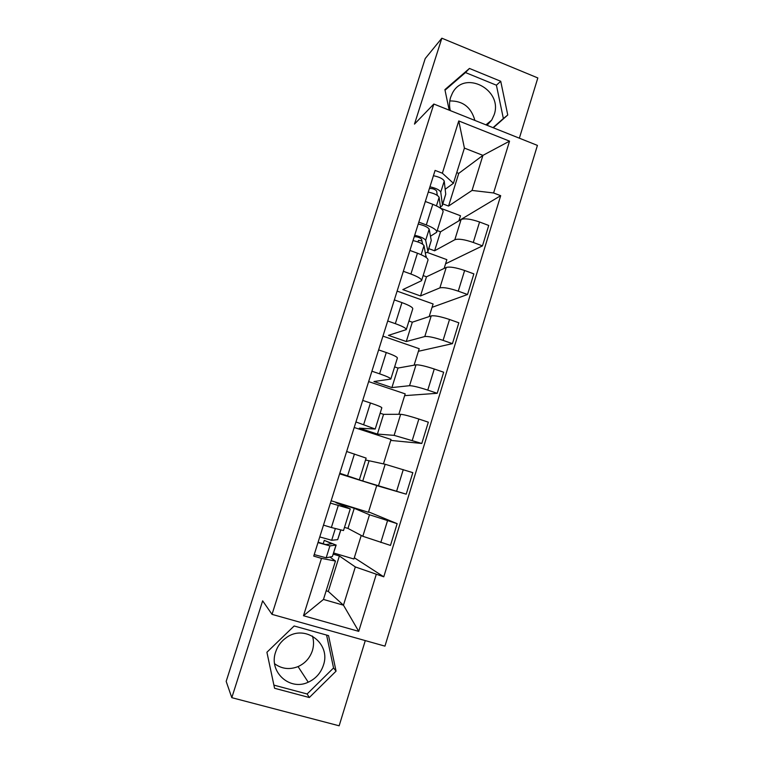 <?xml version="1.0" encoding="UTF-8"?>
<svg xmlns="http://www.w3.org/2000/svg" width="764" height="764" viewBox="0 0 764 764"><rect width="100%" height="100%" fill="white"/><g stroke="black" fill="none" stroke-linecap="round" stroke-linejoin="round"><path stroke-width="1.15" d="M312.457 636.059C313.909 640.834 313.889 645.695 312.4 650.622C309.907 658.033 305.123 663.362 298.055 666.59C289.537 669.913 281.725 668.958 274.61 663.735M323.42 665.186C320.794 673.065 315.723 678.738 308.236 682.204C289.709 691.229 268.489 671.814 275.603 652.093C277.571 646.105 281.123 641.302 286.261 637.692C304.931 623.691 331.28 643.412 323.42 665.186M450.321 110.608C449.203 106.053 449.299 101.622 450.626 97.314L452.355 93.275C464.245 69.295 503.266 89.732 494.136 114.81L491.72 120.082L487.079 125.286M519.358 138.188L537.827 77.947L441.84 38.2L425.214 58.551L226.173 681.383L231.807 697.675L339.149 725.8L365.278 640.595M272.022 614.361L384.951 646.134L537.417 145.399L433.837 104.028L272.022 614.361L262.654 600.838L231.807 697.675M449.795 100.944C462.831 100.762 471.197 107.256 474.893 120.425M441.84 38.2L414.48 124.112L433.837 104.028M344.488 527.361L347.964 528.421L362.824 536.29L390.48 545.42L397.156 523.665L369.499 514.764L354.248 508.308L335.902 502.645L350.256 508.9L330.401 503.113M338.271 505.539L331.366 527.513L343.494 530.55L350.246 508.929M331.366 527.513L323.478 525.126M368.563 511.87L397.156 523.665M331.146 500.773L368.439 512.272L376.748 485.512L339.617 473.833M339.799 473.269L362.757 481.014L406.209 494.174L412.818 472.658L385.171 464.264L365.536 459.995M376.719 485.608L406.209 494.174M359.433 479.525L366.128 458.104L346.646 451.495M355.938 421.967L375.21 429.034L359.29 428.174L377.406 434.067L394.128 435.365L421.785 443.464L428.327 422.177L418.853 419.035C409.896 416.151 403.831 414.565 400.67 414.289L383.566 414.346L380.147 413.219M383.442 463.929L391.034 439.472L354.2 427.496M390.748 440.408L421.785 443.464M375.229 428.957L381.828 407.833C381.819 407.174 378.027 405.56 370.444 402.991L362.719 400.431M371.915 371.218L379.603 373.816C387.138 376.442 390.872 378.19 390.815 379.078L373.94 381.532L391.913 387.577L409.542 385.696C412.77 385.734 418.844 387.205 427.764 390.108L437.189 393.298L443.664 372.221L434.267 369.002C425.376 366.08 419.293 364.695 416.017 364.839L398.006 368.047L394.625 366.892M398.846 414.298L405.187 393.871L368.64 381.599M404.643 395.637L437.189 393.298M390.862 378.934L397.375 358.096C397.481 357.055 393.785 355.193 386.278 352.529L378.619 349.902M387.711 320.995L395.332 323.659C402.8 326.381 406.438 328.377 406.267 329.628L388.446 335.358L406.276 341.537L424.794 336.532C428.136 336.16 434.238 337.44 443.091 340.372L452.441 343.647L458.839 322.79L449.528 319.486C440.694 316.544 434.582 315.341 431.202 315.895L412.321 322.198L408.96 321.014M414.098 365.173L419.216 348.709L382.945 336.141M418.414 351.287L452.441 343.647M406.333 329.418L412.751 308.866C412.98 307.453 409.37 305.361 401.94 302.601L394.348 299.908M403.354 271.306L410.908 274.037C418.3 276.854 421.843 279.07 421.556 280.703L402.819 289.613L420.506 295.945L439.892 287.885C443.34 287.102 449.461 288.19 458.257 291.16L467.53 294.512L473.861 273.875L464.627 270.494C455.86 267.515 449.719 266.502 446.224 267.448L426.484 276.788L423.151 275.575M429.187 316.563L433.102 303.967L397.118 291.122M432.052 307.338L467.53 294.512M421.642 280.426L427.974 260.152C428.317 258.375 424.803 256.055 417.45 253.199L409.915 250.439M428.824 248.663L434.601 250.783L454.828 239.724C458.381 238.549 464.531 239.457 473.269 242.455L482.456 245.884L488.731 225.456L479.572 221.999C470.863 218.991 464.703 218.16 461.103 219.497L440.522 231.807L437.209 230.575M418.825 222.133L426.312 224.931C433.637 227.834 437.084 230.289 436.683 232.275L430.476 236.219M444.132 268.441L446.854 259.645L427.286 252.454M445.565 263.8L482.456 245.884M436.788 231.931L443.034 211.934C443.492 209.794 440.074 207.254 432.787 204.313L425.319 201.486M434.601 250.783L440.522 231.807M420.506 295.945L426.484 276.788M406.276 341.537L412.321 322.198M391.913 387.577L398.006 368.047M377.406 434.067L383.566 414.346M362.757 481.014L368.974 461.093M347.964 528.421L354.248 508.308M326.161 590.811L328.3 591.431L343.466 605.193L355.327 566.936L339.369 555.982L333.285 554.177M328.3 591.431L339.369 555.982M329.924 557.042L335.453 561.043L323.468 599.444L343.466 605.193L358.736 631.36L303.489 615.736L321.491 558.389L335.453 561.043M442.824 203.883L448.554 206.06L458.763 173.361L482.924 155.369L464.407 148.092L453.424 183.284L442.356 173.208L435.098 170.41L313.737 556.096L321.491 558.389M442.356 173.208L458.763 120.941L509.54 141.149L493.601 192.967L472.047 190.437L482.924 155.369L509.54 141.149M355.327 566.936L383.767 576.81L500.687 195.689L493.601 192.967M376.203 574.576L358.736 631.36M294.15 625.983L266.913 652.255L274.562 688.269L309.315 697.522L336.064 671.145L328.549 635.619L294.15 625.983M493.296 127.779L507.754 114.992L500.726 81.27L469.449 68.445L444.906 89.636L449.194 110.159M458.763 173.361L456.757 172.588M448.554 206.06L472.047 190.437M453.424 183.284L445.173 189.271M354.315 557.749L383.767 576.81M333.658 552.983L353.923 559.009L361.238 535.449M458.963 220.662L500.687 195.689M458.916 220.806L460.491 215.744L440.618 208.238M303.489 615.736L323.468 599.444M464.407 148.092L458.763 120.941M273.894 685.117L307.118 693.979L333.553 667.956L326.591 635.075M333.553 667.956L336.064 671.145M307.118 693.979L309.315 697.522M493.019 127.664L503.361 118.525L496.409 85.205L465.477 72.551L445.03 90.209M465.477 72.551L469.449 68.445M496.409 85.205L500.726 81.27M503.361 118.525L507.754 114.992M340.792 530.159L337.678 539.651L331.681 540.272L319.763 536.93M323.143 543.949L324.27 540.368L331.948 543.758L325.712 544.541L318.101 542.211M324.27 540.368L335.988 545.057L329.914 545.897L317.986 542.583M336.15 545.009L332.407 556.517L326.18 557.825L314.205 554.588M422.635 244.155L421.547 239.161C419.761 237.547 417.335 236.716 414.25 236.668M418.003 241.968L418.491 240.393L421.919 240.88M425.596 252.999L427.792 251.948L427.888 251.194L425.663 240.307C424.354 238.358 420.687 236.678 414.69 235.274M427.916 251.576L431.249 240.45L429.167 229.143C427.869 227.128 424.221 225.428 418.223 224.043M426.092 257.401L424.01 245.588C422.683 243.668 419.016 241.997 413.018 240.584M437.275 195.355L436.655 191C434.945 189.205 432.529 188.374 429.406 188.488M440.436 206.91L442.26 205.678L442.404 204.79L440.761 192.117C439.548 189.892 435.938 188.125 429.931 186.817M442.404 205.23L445.737 194.142L444.228 181.068C443.024 178.786 439.434 177 433.436 175.71M440.618 208.266L439.128 197.341C437.896 195.154 434.277 193.397 428.279 192.079M461.103 219.497L454.828 239.724M446.224 267.448L439.892 287.885M431.202 315.895L424.794 336.532M416.017 364.839L409.542 385.696M400.67 414.289L394.128 435.365M385.171 464.264L378.562 485.56M369.499 514.764L362.824 536.29M417.45 253.199L410.908 274.037M401.94 302.601L395.332 323.659M386.278 352.529L379.603 373.816M370.444 402.991L363.693 424.498M354.439 453.988L347.62 475.733M432.787 204.313L426.312 224.931M464.627 270.494L458.257 291.16M449.528 319.486L443.091 340.372M434.267 369.002L427.764 390.108M418.853 419.035L412.283 440.36M403.268 469.602L396.631 491.156M387.52 520.704L380.806 542.488M479.572 221.999L473.269 242.455M337.678 539.651L340.658 530.13M331.681 540.272L335.31 528.678M332.407 556.517L335.988 545.057M326.18 557.825L329.914 545.897M427.888 251.194L431.249 240.45M425.663 240.307L429.167 229.143M425.978 257.325L426.302 256.284M421.155 254.698L424.01 245.588M442.404 204.79L445.737 194.142M440.761 192.117L444.228 181.068M436.454 205.869L439.128 197.341M308.236 682.204L298.055 666.59M491.72 120.082L485.952 124.838"/></g></svg>
